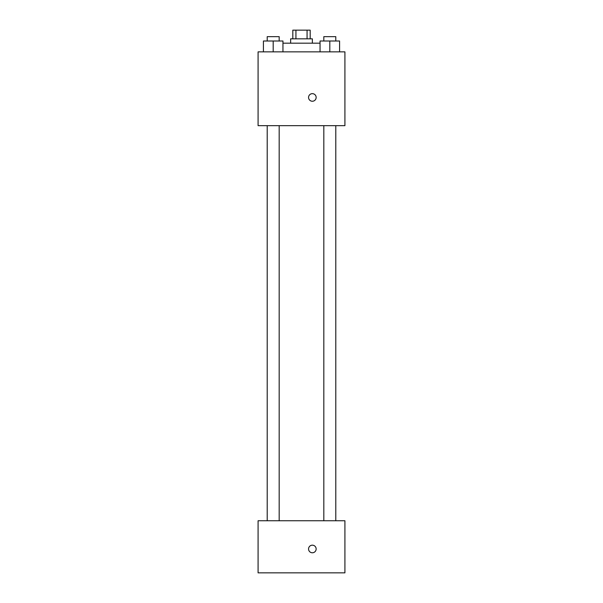 <?xml version="1.0" encoding="UTF-8"?>
<svg xmlns="http://www.w3.org/2000/svg" width="603" height="603" viewBox="0 0 603 603"><rect width="100%" height="100%" fill="white"/><g stroke="black" fill="none" stroke-linecap="round" stroke-linejoin="round"><path stroke-width="0.9" d="M295.93 38.833L295.93 30.15L292.817 30.15L292.817 38.833M295.93 30.15L310.183 30.15L310.183 38.833M307.07 38.833L307.07 30.15M290.646 43.175L290.646 38.833L312.354 38.833L312.354 43.175M320.042 43.175L282.958 43.175M258.084 51.858L344.916 51.858L344.916 125.665L258.084 125.665L258.084 51.858M312.354 101.244A3.799 3.799 0 0 1 309.068 95.545A3.799 3.799 0 0 1 315.64 95.545A3.799 3.799 0 0 1 312.354 101.244M258.084 520.751L344.916 520.751L344.916 572.85L258.084 572.85L258.084 520.751M312.354 552.77A3.799 3.799 0 0 1 309.068 547.072A3.799 3.799 0 0 1 315.64 547.072A3.799 3.799 0 0 1 312.354 552.77M320.042 51.858L320.042 41.004L339.579 41.004L339.579 51.858L339.579 41.004M329.811 51.858L329.811 41.004M335.796 41.004L335.796 36.662L323.819 36.662L323.819 41.004M263.421 51.858L263.421 41.004L282.958 41.004L282.958 51.858L282.958 41.004M273.189 51.858L273.189 41.004M279.181 41.004L279.181 36.662L267.204 36.662L267.204 41.004M323.819 125.665L323.819 520.751M335.796 125.665L335.796 520.751M279.181 520.751L279.181 125.665M267.204 520.751L267.204 125.665"/></g></svg>

